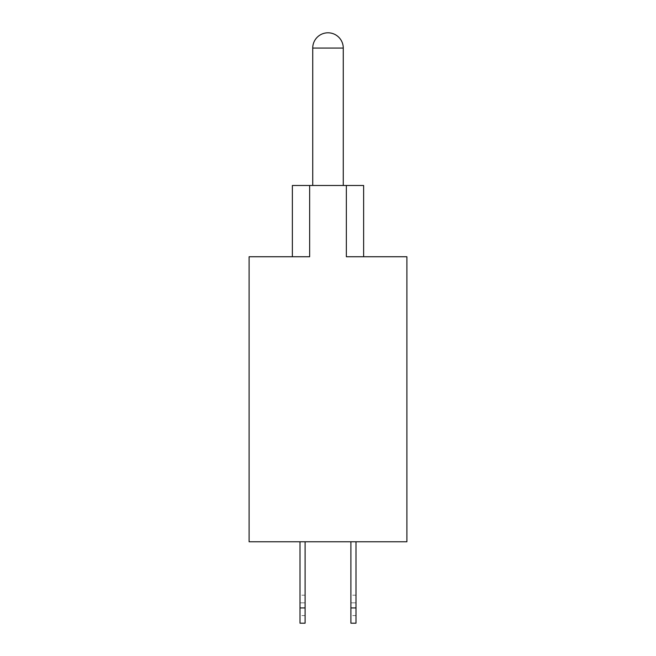 <?xml version="1.0" encoding="UTF-8"?>
<svg xmlns="http://www.w3.org/2000/svg" width="656" height="656" viewBox="0 0 656 656"><rect width="100%" height="100%" fill="white"/><g stroke="black" fill="none" stroke-linecap="round" stroke-linejoin="round"><path stroke-width="0.49" stroke-dasharray="3.28 2.46" d="M305.097 541.766L300.005 541.766L305.097 541.766L305.097 623.2M300.005 541.766L300.005 623.2M355.995 541.766L350.903 541.766L355.995 541.766L355.995 623.2M350.903 541.766L350.903 623.2M309.648 185.484L309.648 256.742L249.108 256.742L249.108 541.766L406.892 541.766L406.892 256.742L346.352 256.742L346.352 185.484L292.371 185.484M312.732 185.484L343.268 185.484L312.732 185.484M363.629 185.484L346.352 185.484M346.352 256.742L363.629 256.742L346.352 256.742M300.005 607.932L305.097 607.932M300.005 602.839L305.097 602.839L300.005 602.839M350.903 607.932L355.995 607.932M350.903 602.839L355.995 602.839L350.903 602.839M312.732 48.068L343.268 48.068M305.097 595.205L300.005 595.205M305.097 615.566L300.005 615.566M355.995 595.205L350.903 595.205M355.995 615.566L350.903 615.566"/><path stroke-width="0.98" d="M300.005 541.766L300.005 623.2L305.097 623.2L305.097 541.766M350.903 541.766L350.903 623.2L355.995 623.2L355.995 541.766M343.268 185.484L343.268 48.068A15.268 15.268 0 0 0 328 32.8A15.268 15.268 0 0 0 312.732 48.068L312.732 185.484M309.648 185.484L346.352 185.484L346.352 256.742L406.892 256.742L406.892 541.766L249.108 541.766L249.108 256.742L309.648 256.742L309.648 185.484L292.371 185.484L292.371 256.742M346.352 185.484L363.629 185.484L363.629 256.742M300.005 607.932L305.097 607.932M350.903 607.932L355.995 607.932M343.268 48.068L312.732 48.068"/></g></svg>
